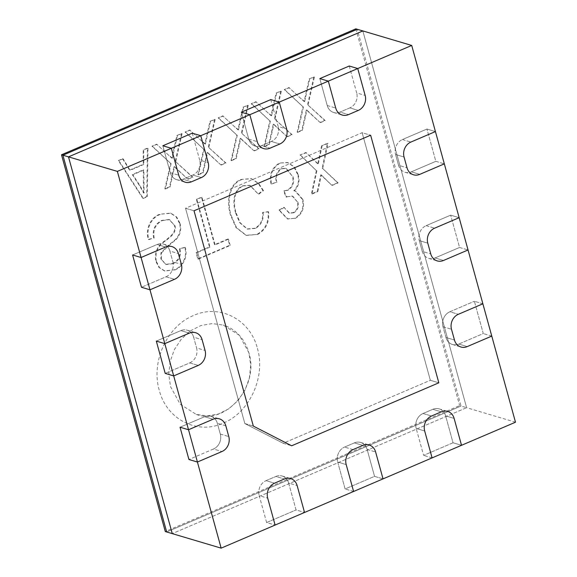 <?xml version="1.0" encoding="UTF-8"?>
<svg xmlns="http://www.w3.org/2000/svg" width="577" height="577" viewBox="0 0 577 577"><rect width="100%" height="100%" fill="white"/><g stroke="black" fill="none" stroke-linecap="round" stroke-linejoin="round"><path stroke-width="0.43" stroke-dasharray="2.88 2.16" d="M515.492 422.213L466.62 407.687L362.839 30.927L466.62 407.687L172.271 533.624L466.62 407.687L461.03 406.028L357.257 29.268L461.03 406.028L166.681 531.965L461.03 406.028L459.638 405.609L165.289 531.554M438.83 382.811L430.341 380.286L362.14 132.703L370.636 135.227L362.14 132.703L185.534 208.268L194.023 210.785L185.534 208.268L244.836 423.554L253.325 426.078L244.836 423.554L283.163 443.259L291.659 445.783L283.163 443.259L430.341 380.286L438.83 382.811M220.306 434.055L217.341 423.287A11.67 10.112 106.6 0 0 210.857 416.298A11.67 10.112 106.6 0 0 204.568 416.724A11.67 10.112 -73.4 0 1 210.857 416.298A11.67 10.112 -73.4 0 1 217.341 423.287L220.306 434.055A11.67 10.112 -73.4 0 1 213.461 449.014A11.67 10.112 106.6 0 0 220.306 434.055L228.795 436.573L220.306 434.055M213.461 449.014L188.931 459.508L213.461 449.014L221.95 451.539L213.461 449.014M180.038 427.218L204.568 416.724L213.057 419.241L204.568 416.724L180.038 427.218M482.877 303.798L474.381 301.273L483.281 333.571L458.751 344.065A11.67 10.112 -73.4 0 1 452.462 344.491A11.67 10.112 106.6 0 0 458.751 344.065L467.24 346.589L458.751 344.065L483.281 333.571L474.381 301.273L482.877 303.798M491.77 336.095L483.281 333.571L491.77 336.095M445.971 337.502A11.67 10.112 106.6 0 0 452.462 344.491A11.67 10.112 -73.4 0 1 445.971 337.502L443.006 326.733L445.971 337.502L454.46 340.019L445.971 337.502M449.858 311.775A11.67 10.112 106.6 0 0 443.006 326.733A11.67 10.112 -73.4 0 1 449.858 311.775L474.381 301.273L449.858 311.775L458.347 314.292L449.858 311.775M169.898 251.053L172.869 261.821L169.898 251.053A11.67 10.112 106.6 0 0 163.414 244.064A11.67 10.112 106.6 0 0 157.124 244.489L132.595 254.984L157.124 244.489L165.613 247.014L157.124 244.489A11.67 10.112 106.6 0 1 163.414 244.064L171.903 246.588L163.414 244.064A11.67 10.112 106.6 0 1 169.898 251.053L178.394 253.577L169.898 251.053M166.017 276.78A11.67 10.112 106.6 0 0 172.869 261.821L181.358 264.338L172.869 261.821A11.67 10.112 106.6 0 1 166.017 276.78L141.488 287.274L166.017 276.78L174.506 279.304L166.017 276.78M398.534 165.267L395.57 154.499A11.67 10.112 -73.4 0 1 402.414 139.54A11.67 10.112 106.6 0 0 395.57 154.499L404.059 157.023L395.57 154.499L398.534 165.267A11.67 10.112 106.6 0 0 405.018 172.256A11.67 10.112 106.6 0 0 411.307 171.831A11.67 10.112 -73.4 0 1 405.018 172.256A11.67 10.112 -73.4 0 1 398.534 165.267L407.023 167.784L398.534 165.267M435.837 161.336L411.307 171.831L419.796 174.355L411.307 171.831L435.837 161.336L444.326 163.861L435.837 161.336L426.944 129.046L435.837 161.336M402.414 139.54L426.944 129.046L435.433 131.563L426.944 129.046L402.414 139.54L410.903 142.057L402.414 139.54M423.035 413.493L432.844 409.295L423.035 413.493A11.67 10.112 106.6 0 0 416.19 428.459L423.605 455.368L416.19 428.459L424.679 430.983L416.19 428.459A11.67 10.112 106.6 0 1 423.035 413.493L431.524 416.017L423.035 413.493M445.624 415.866A11.67 10.112 106.6 0 0 439.14 408.877A11.67 10.112 106.6 0 0 432.844 409.295L441.333 411.819L432.844 409.295A11.67 10.112 106.6 0 1 439.14 408.877L447.629 411.394L439.14 408.877A11.67 10.112 106.6 0 1 445.624 415.866L453.039 442.775L423.605 455.368L453.039 442.775L461.528 445.3L453.039 442.775L445.624 415.866L454.113 418.39L445.624 415.866M432.094 457.893L423.605 455.368L432.094 457.893M349.828 107.892L340.012 112.089A11.67 10.112 -73.4 0 1 333.722 112.515A11.67 10.112 106.6 0 0 340.012 112.089L348.501 114.607L340.012 112.089L349.828 107.892A11.67 10.112 106.6 0 0 356.673 92.926A11.67 10.112 -73.4 0 1 349.828 107.892L358.317 110.409L349.828 107.892M349.258 66.016L356.673 92.926L365.162 95.45L356.673 92.926L349.258 66.016M327.238 105.519A11.67 10.112 106.6 0 0 333.722 112.515A11.67 10.112 -73.4 0 1 327.238 105.519L319.824 78.609L327.238 105.519L335.727 108.043L327.238 105.519M271.334 141.473L261.518 145.671A11.67 10.112 -73.4 0 1 255.229 146.096A11.67 10.112 106.6 0 0 261.518 145.671L270.007 148.195L261.518 145.671L271.334 141.473A11.67 10.112 106.6 0 0 278.179 126.507A11.67 10.112 -73.4 0 1 271.334 141.473L279.823 143.998L271.334 141.473M270.764 99.597L278.179 126.507L286.668 129.032L278.179 126.507L270.764 99.597M248.745 139.107A11.67 10.112 106.6 0 0 255.229 146.096A11.67 10.112 -73.4 0 1 248.745 139.107L241.33 112.19L248.745 139.107L257.234 141.625L248.745 139.107M383.034 478.881L374.545 476.357L345.111 488.957L337.696 462.04A11.67 10.112 -73.4 0 1 344.541 447.081A11.67 10.112 106.6 0 0 337.696 462.04L346.186 464.564L337.696 462.04L345.111 488.957L374.545 476.357L383.034 478.881M353.6 491.474L345.111 488.957L353.6 491.474M354.357 442.884L344.541 447.081L354.357 442.884A11.67 10.112 -73.4 0 1 360.647 442.458A11.67 10.112 106.6 0 0 354.357 442.884L362.846 445.408L354.357 442.884M367.131 449.447A11.67 10.112 106.6 0 0 360.647 442.458A11.67 10.112 -73.4 0 1 367.131 449.447L374.545 476.357L367.131 449.447L375.62 451.971L367.131 449.447M192.841 175.055L183.024 179.252A11.67 10.112 -73.4 0 1 176.735 179.678A11.67 10.112 106.6 0 0 183.024 179.252L191.521 181.777L183.024 179.252L192.841 175.055A11.67 10.112 106.6 0 0 199.685 160.096A11.67 10.112 -73.4 0 1 192.841 175.055L201.33 177.579L192.841 175.055M192.271 133.186L199.685 160.096L208.174 162.62L199.685 160.096L192.271 133.186M170.251 172.689A11.67 10.112 106.6 0 0 176.735 179.678A11.67 10.112 -73.4 0 1 170.251 172.689L162.837 145.779L170.251 172.689L178.74 175.213L170.251 172.689M266.047 480.663L275.864 476.465A11.67 10.112 -73.4 0 1 282.153 476.039A11.67 10.112 106.6 0 0 275.864 476.465L284.353 478.989L275.864 476.465L266.047 480.663A11.67 10.112 106.6 0 0 259.203 495.629A11.67 10.112 -73.4 0 1 266.047 480.663L274.537 483.187L266.047 480.663M266.617 522.538L259.203 495.629L267.692 498.153L259.203 495.629L266.617 522.538L275.106 525.063L266.617 522.538L296.051 509.945L266.617 522.538M288.637 483.036A11.67 10.112 106.6 0 0 282.153 476.039A11.67 10.112 -73.4 0 1 288.637 483.036L296.051 509.945L304.541 512.47L296.051 509.945L288.637 483.036L297.126 485.553L288.637 483.036M193.62 337.17L196.584 347.938L193.62 337.17A11.67 10.112 106.6 0 0 187.136 330.181A11.67 10.112 106.6 0 0 180.846 330.607L156.317 341.101L180.846 330.607L189.335 333.124L180.846 330.607A11.67 10.112 106.6 0 1 187.136 330.181L195.625 332.705L187.136 330.181A11.67 10.112 106.6 0 1 193.62 337.17L202.109 339.694L193.62 337.17M189.739 362.897A11.67 10.112 106.6 0 0 196.584 347.938L205.073 350.455L196.584 347.938A11.67 10.112 106.6 0 1 189.739 362.897L165.21 373.391L189.739 362.897L198.228 365.421L189.739 362.897M422.256 251.384L419.284 240.616A11.67 10.112 -73.4 0 1 426.136 225.657A11.67 10.112 106.6 0 0 419.284 240.616L427.781 243.141L419.284 240.616L422.256 251.384A11.67 10.112 106.6 0 0 428.74 258.373A11.67 10.112 106.6 0 0 435.029 257.948A11.67 10.112 -73.4 0 1 428.74 258.373A11.67 10.112 -73.4 0 1 422.256 251.384L430.745 253.902L422.256 251.384M459.559 247.454L435.029 257.948L443.518 260.472L435.029 257.948L459.559 247.454L468.048 249.978L459.559 247.454L450.666 215.163L459.559 247.454M426.136 225.657L450.666 215.163L459.155 217.68L450.666 215.163L426.136 225.657L434.625 228.175L426.136 225.657M170.496 386.54L180.197 404.239L196.303 414.437L207.316 415.909L218.51 413.976L229.033 408.667L238.113 400.445L245.095 389.951L249.379 377.913L250.707 365.27L248.99 352.951L239.289 335.251L223.191 325.053L212.17 323.582L200.976 325.515L190.453 330.823L181.373 339.045L174.391 349.539L170.114 361.577L168.787 374.221L170.496 386.54M169.097 155.646L156.612 144.185L151.953 146.176L170.59 163.305L164.834 188.802L169.494 186.804L174.059 166.573L187.698 179.014L192.357 177.024L175.242 161.293L181.517 133.525L176.858 135.523L171.758 158.105L156.612 144.185M202.181 141.495L189.689 130.027L185.029 132.025L203.674 149.147L197.911 174.643L202.57 172.653L207.136 152.422L220.775 164.863L225.434 162.873L208.319 147.142L214.594 119.374L209.934 121.365L204.842 143.954L189.689 130.027M235.257 127.344L222.772 115.876L218.113 117.867L236.75 134.996L230.988 160.493L235.647 158.502L240.22 138.271L253.851 150.712L258.51 148.715L241.395 132.991L247.67 105.223L243.011 107.214L237.919 129.796L222.772 115.876M268.334 113.193L255.849 101.725L251.19 103.716L269.827 120.845L264.071 146.342L268.731 144.344L273.296 124.12L286.935 136.554L291.594 134.564L274.479 118.833L280.754 91.065L276.094 93.063L270.995 115.645L255.849 101.725M301.418 99.035L288.926 87.567L284.266 89.565L302.911 106.687L297.148 132.183L301.807 130.193L306.373 109.962L320.011 122.403L324.671 120.413L307.555 104.682L313.83 76.914L309.171 78.912L304.079 101.494L288.926 87.567M317.768 163.861L305.86 152.523L300.018 155.025L316.347 170.576L311.443 193.894L317.271 191.398L320.776 174.795L331.725 185.217L337.559 182.721L322.197 168.073L327.419 143.305L321.569 145.801L317.768 163.861L318.324 164.027L305.86 152.523M355.858 28.85L459.638 405.609M129.573 170.128L122.605 158.733L118.364 160.55L142.757 198.243L146.731 196.541L147.416 148.116L143.183 149.933L143.291 164.257L129.573 170.128L130.135 170.294L123.168 158.899L122.605 158.733M179.526 223.321L176.158 216.887L170.453 213.115L159.757 214.255C150.381 217.356 145.094 229.797 148.361 239.448L153.648 237.969C152.126 229.797 154.888 223.926 161.928 220.356L169.119 219.498L174.384 225.333C176.591 232.488 169.429 237.147 164.935 240.753C157.341 245.6 154.29 252.416 155.776 261.208L158.913 267.375L164.38 270.894L174.074 269.856C182.455 267.079 187.626 256.145 184.712 247.331L179.425 248.817C180.817 255.748 178.517 260.638 172.509 263.494L165.693 264.353L160.839 258.893L160.933 252.748L167.741 245.831L175.502 239.412C179.786 234.738 181.128 229.379 179.526 223.321L180.082 223.487L176.721 217.053L171.008 213.281L159.757 214.255M214.55 244.727L201.46 197.197L196.36 199.375L209.451 246.906L196.072 252.632L197.81 258.922L229.66 245.29L227.929 239.001L214.55 244.727L215.113 244.893L202.015 197.363L201.46 197.197M235.668 213.043C232.646 204.186 232.639 189.956 242.737 185.787L249.668 185.26L258.2 194.016L262.91 190.439L258.027 183.176L251.053 178.625L241.164 179.425C227.778 184.46 226.696 203.313 230.569 215.228L236.022 227.576L245.961 235.265L256.83 234.45C265.247 229.725 268.99 222.131 268.053 211.68L262.571 212.459C263.206 219.707 260.645 224.972 254.89 228.247L247.057 228.946L239.671 222.679L235.668 213.043L236.224 213.209C233.209 204.352 233.195 190.121 243.292 185.953L242.737 185.787M297.544 174.211L293.881 166.811L287.447 162.49L279.477 163.031C271.926 167.633 269.098 174.571 270.995 183.854L276.289 182.368C274.984 176.382 276.592 171.787 281.093 168.592L285.73 168.304L292.431 176.331C294.054 182.39 292.359 186.998 287.339 190.143L283.624 190.9L286.004 196.966L292.178 196.007L297.314 201.82C298.554 206.588 297.191 210.194 293.217 212.632L289.027 212.963L283.855 207.258L278.951 210.136L287.303 218.849L294.616 218.286C301.699 214.089 304.274 207.763 302.319 199.325L295.128 191.03L293.772 190.713C298.273 186.061 299.528 180.565 297.544 174.211L298.1 174.377L294.443 166.977L288.01 162.656L279.477 163.031M306.423 152.689L300.018 155.025M300.581 155.191L316.347 170.576M316.903 170.742L311.998 194.06L311.443 193.894M311.998 194.06L317.833 191.564L317.271 191.398M317.833 191.564L321.339 174.961L320.776 174.795M321.339 174.961L331.725 185.217M332.287 185.383L338.122 182.887L337.559 182.721M338.122 182.887L322.197 168.073M322.759 168.239L327.974 143.471L327.419 143.305M327.974 143.471L321.569 145.801M322.132 145.967L318.324 164.027M289.488 87.733L284.266 89.565M284.829 89.731L302.911 106.687M303.466 106.853L297.71 132.349L297.148 132.183M297.71 132.349L302.362 130.359L301.807 130.193M302.362 130.359L306.935 110.128L306.373 109.962M306.935 110.128L320.011 122.403M320.574 122.569L325.233 120.579L324.671 120.413M325.233 120.579L307.555 104.682M308.111 104.848L314.393 77.08L313.83 76.914M314.393 77.08L309.171 78.912M309.734 79.078L304.634 101.66L304.079 101.494M304.634 101.66L301.973 99.201M256.404 101.891L251.19 103.716M251.745 103.882L269.827 120.845M270.389 121.011L264.627 146.508L264.071 146.342M264.627 146.508L269.286 144.51L268.731 144.344M269.286 144.51L273.851 124.286L273.296 124.12M273.851 124.286L286.935 136.554M287.49 136.72L292.15 134.73L291.594 134.564M292.15 134.73L274.479 118.833M275.034 118.999L281.309 91.231L280.754 91.065M281.309 91.231L276.094 93.063M276.65 93.229L271.558 115.811L270.995 115.645M271.558 115.811L268.896 113.359M223.328 116.042L218.113 117.867M218.669 118.033L236.75 134.996M237.313 135.162L231.55 160.658L230.988 160.493M231.55 160.658L236.209 158.668L235.647 158.502M236.209 158.668L240.775 138.437L240.22 138.271M240.775 138.437L253.851 150.712M254.414 150.878L259.073 148.88L258.51 148.715M259.073 148.88L241.395 132.991M241.958 133.157L248.233 105.389L247.67 105.223M248.233 105.389L243.011 107.214M243.573 107.38L238.474 129.962L237.919 129.796M238.474 129.962L235.813 127.51M190.251 130.193L185.029 132.025M185.592 132.191L203.674 149.147M204.229 149.313L198.466 174.809L197.911 174.643M198.466 174.809L203.126 172.819L202.57 172.653M203.126 172.819L207.698 152.588L207.136 152.422M207.698 152.588L220.775 164.863M221.337 165.029L225.996 163.039L225.434 162.873M225.996 163.039L208.319 147.142M208.874 147.308L215.149 119.54L214.594 119.374M215.149 119.54L209.934 121.365M210.49 121.531L205.398 144.12L204.842 143.954M205.398 144.12L202.736 141.661M157.168 144.351L151.953 146.176M152.508 146.342L170.59 163.305M171.153 163.471L165.39 188.967L164.834 188.802M165.39 188.967L170.049 186.97L169.494 186.804M170.049 186.97L174.615 166.746L174.059 166.573M174.615 166.746L187.698 179.014M188.253 179.18L192.913 177.189L192.357 177.024M192.913 177.189L175.242 161.293M175.797 161.459L182.072 133.691L181.517 133.525M182.072 133.691L176.858 135.523M177.413 135.689L172.321 158.271L171.758 158.105M172.321 158.271L169.66 155.812M123.168 158.899L118.364 160.55M118.92 160.716L143.32 198.409L142.757 198.243M143.32 198.409L147.294 196.707L146.731 196.541M147.294 196.707L147.972 148.282L147.416 148.116M147.972 148.282L143.183 149.933M143.738 150.099L143.846 164.423L143.291 164.257M143.846 164.423L130.135 170.294M144.077 193.071L140.002 185.7L132.861 174.752L143.889 170.035L144.077 193.071L143.514 192.906L139.446 185.534L132.299 174.586L143.327 169.869L143.514 192.906M140.002 185.7L139.446 185.534M132.861 174.752L132.299 174.586M143.889 170.035L143.327 169.869M160.319 214.42C150.936 217.522 145.656 229.963 148.916 239.614L148.361 239.448M148.916 239.614L153.648 237.969M154.203 238.135C152.689 229.963 155.444 224.092 162.49 220.522L161.928 220.356M162.49 220.522L169.674 219.664L174.384 225.333M174.939 225.499C177.146 232.654 169.984 237.313 165.491 240.919C157.903 245.766 154.852 252.582 156.331 261.374L155.776 261.208M156.331 261.374L159.468 267.54L164.935 271.06L174.074 269.856M174.629 270.029C183.01 267.245 188.181 256.311 185.275 247.497L184.712 247.331M185.275 247.497L179.425 248.817M179.988 248.983C181.38 255.914 179.072 260.804 173.064 263.66L172.509 263.494M173.064 263.66L166.255 264.518L160.839 258.893M161.394 259.059L161.495 252.914L160.933 252.748M161.495 252.914L168.304 245.997L176.057 239.578L175.502 239.412M176.057 239.578C180.341 234.904 181.683 229.545 180.082 223.487M202.015 197.363L196.36 199.375M196.923 199.541L210.014 247.071L209.451 246.906M210.014 247.071L196.634 252.798L196.072 252.632M196.634 252.798L198.365 259.087L197.81 258.922M198.365 259.087L230.223 245.456L229.66 245.29M230.223 245.456L228.492 239.166L227.929 239.001M228.492 239.166L215.113 244.893M243.292 185.953L250.23 185.426L258.2 194.016M258.756 194.182L263.473 190.605L262.91 190.439M263.473 190.605L258.59 183.342L251.608 178.791L241.164 179.425M241.72 179.591C228.333 184.626 227.251 203.479 231.125 215.394L230.569 215.228M231.125 215.394L236.577 227.742L246.516 235.43L256.83 234.45M257.385 234.615C265.809 229.891 269.546 222.296 268.608 211.846L268.053 211.68M268.608 211.846L262.571 212.459M263.126 212.624C263.761 219.873 261.201 225.138 255.445 228.413L254.89 228.247M255.445 228.413L247.62 229.112L240.227 222.845L236.224 213.209M280.033 163.197C272.481 167.799 269.661 174.744 271.558 184.02L270.995 183.854M271.558 184.02L276.289 182.368M276.845 182.534C275.546 176.548 277.148 171.96 281.655 168.758L281.093 168.592M281.655 168.758L286.286 168.47L292.431 176.331M292.986 176.497C294.616 182.556 292.914 187.164 287.901 190.309L287.339 190.143M287.901 190.309L283.624 190.9M284.18 191.066L286.56 197.132L286.004 196.966M286.56 197.132L287.31 196.728L286.747 196.562M287.31 196.728L292.734 196.173L297.314 201.82M297.869 201.986C299.117 206.754 297.746 210.36 293.772 212.798L293.217 212.632M293.772 212.798L289.582 213.129L283.855 207.258M284.411 207.424L279.506 210.309L278.951 210.136M279.506 210.309L287.865 219.015L294.616 218.286M295.172 218.452C302.261 214.255 304.829 207.936 302.882 199.491L302.319 199.325M302.882 199.491L295.691 191.196L293.772 190.713M294.335 190.879C298.836 186.227 300.09 180.731 298.1 174.377M244.836 423.554L283.163 443.259L430.341 380.286L362.14 132.703L185.534 208.268L244.836 423.554M225.831 425.812L217.341 423.287L225.831 425.812M443.006 326.733L451.495 329.258L443.006 326.733M353.03 449.606L344.541 447.081L353.03 449.606M257.407 348.342C265.939 376.853 249.581 412.598 223.176 423.15C197.132 435.036 166.609 419.349 159.288 390.319C150.756 361.808 167.114 326.063 193.526 315.504C219.563 303.625 250.086 319.312 257.407 348.342M320.199 180.356L319.636 180.19M324.62 178.077L324.065 177.911M305.478 116.604L304.916 116.439M311.061 113.828L310.498 113.662M305.356 98.422L304.8 98.256M272.394 130.755L271.839 130.59M277.977 127.979L277.422 127.813M272.279 112.573L271.717 112.407M239.318 144.914L238.763 144.74M244.9 142.13L244.345 141.964M239.195 126.724L238.64 126.558M206.241 159.064L205.679 158.899M211.824 156.288L211.261 156.115M206.119 140.882L205.556 140.716M173.158 173.215L172.602 173.05M178.74 170.439L178.185 170.273M173.042 155.033L172.48 154.867M143.868 183.27L143.305 183.104M165.491 240.919L164.935 240.753M168.304 245.997L167.741 245.831M210.857 416.298L219.347 418.823L210.857 416.298M452.462 344.491L460.951 347.015L452.462 344.491M405.018 172.256L413.507 174.781L405.018 172.256M333.722 112.515L342.211 115.032L333.722 112.515M255.229 146.096L263.718 148.621L255.229 146.096M360.647 442.458L369.136 444.982L360.647 442.458M176.735 179.678L185.224 182.202L176.735 179.678M282.153 476.039L290.642 478.564L282.153 476.039M428.74 258.373L437.229 260.898L428.74 258.373M196.303 414.437C225.859 425.379 259.7 386.157 248.896 352.879C247.23 346.95 244.576 341.728 240.941 337.213C236.116 331.241 230.201 327.188 223.191 325.053M169.119 219.498L169.674 219.664M164.38 270.894L164.935 271.06M165.693 264.353L166.255 264.518M170.453 213.115L171.008 213.281M249.668 185.26L250.23 185.426M251.053 178.625L251.608 178.791M245.961 235.265L246.516 235.43M247.057 228.946L247.62 229.112M285.73 168.304L286.286 168.47M292.178 196.007L292.734 196.173M289.027 212.963L289.582 213.129M287.303 218.849L287.865 219.015M295.128 191.03L295.691 191.196M287.447 162.49L288.01 162.656"/><path stroke-width="0.87" d="M61.508 154.787L165.289 531.554L166.681 531.965L62.907 155.206L357.257 29.268L355.858 28.85L61.508 154.787L68.49 156.865L172.271 533.624L166.681 531.965L62.907 155.206L357.257 29.268L362.839 30.927L68.49 156.865L362.839 30.927L411.711 45.446L328.313 81.133L319.824 78.609L349.258 66.016L357.747 68.54L349.258 66.016L319.824 78.609L328.313 81.133L335.727 108.043A11.67 10.112 106.6 0 0 342.211 115.032A11.67 10.112 -73.4 0 1 335.727 108.043L328.313 81.133L249.819 114.715L241.33 112.19L270.764 99.597L279.254 102.122L270.764 99.597L241.33 112.19L249.819 114.715L257.234 141.625A11.67 10.112 106.6 0 0 263.718 148.621A11.67 10.112 -73.4 0 1 257.234 141.625L249.819 114.715L171.326 148.296L162.837 145.779L192.271 133.186L200.76 135.703L192.271 133.186L162.837 145.779L171.326 148.296L178.74 175.213A11.67 10.112 106.6 0 0 185.224 182.202A11.67 10.112 -73.4 0 1 178.74 175.213L171.326 148.296L117.362 171.391L68.49 156.865L172.271 533.624L221.142 548.15L304.541 512.47L297.126 485.553A11.67 10.112 106.6 0 0 290.642 478.564A11.67 10.112 -73.4 0 1 297.126 485.553L304.541 512.47L383.034 478.881L375.62 451.971A11.67 10.112 106.6 0 0 369.136 444.982A11.67 10.112 -73.4 0 1 375.62 451.971L383.034 478.881L432.094 457.893L461.528 445.3L454.113 418.39A11.67 10.112 106.6 0 0 447.629 411.394A11.67 10.112 106.6 0 0 441.333 411.819L431.524 416.017A11.67 10.112 106.6 0 0 424.679 430.983L432.094 457.893L424.679 430.983A11.67 10.112 -73.4 0 1 431.524 416.017L441.333 411.819A11.67 10.112 106.6 0 1 447.629 411.394A11.67 10.112 106.6 0 1 454.113 418.39L461.528 445.3L515.492 422.213L482.877 303.798L458.347 314.292A11.67 10.112 106.6 0 0 451.495 329.258A11.67 10.112 -73.4 0 1 458.347 314.292L482.877 303.798L459.155 217.68L434.625 228.175A11.67 10.112 106.6 0 0 427.781 243.141L430.745 253.902A11.67 10.112 106.6 0 0 437.229 260.898A11.67 10.112 -73.4 0 1 430.745 253.902L427.781 243.141A11.67 10.112 -73.4 0 1 434.625 228.175L459.155 217.68L435.433 131.563L410.903 142.057A11.67 10.112 106.6 0 0 404.059 157.023L407.023 167.784A11.67 10.112 106.6 0 0 413.507 174.781A11.67 10.112 -73.4 0 1 407.023 167.784L404.059 157.023A11.67 10.112 -73.4 0 1 410.903 142.057L435.433 131.563L411.711 45.446M438.83 382.811L291.659 445.783L253.325 426.078L291.659 445.783L438.83 382.811L370.636 135.227L194.023 210.785L253.325 426.078L194.023 210.785L370.636 135.227L438.83 382.811M228.795 436.573L225.831 425.812A11.67 10.112 106.6 0 0 219.347 418.823A11.67 10.112 -73.4 0 1 225.831 425.812L228.795 436.573A11.67 10.112 106.6 0 1 221.95 451.539A11.67 10.112 106.6 0 0 228.795 436.573M117.362 171.391L141.084 257.508L165.613 247.014A11.67 10.112 106.6 0 1 171.903 246.588A11.67 10.112 106.6 0 1 178.394 253.577L181.358 264.338A11.67 10.112 106.6 0 1 174.506 279.304L149.977 289.798L174.506 279.304A11.67 10.112 106.6 0 0 181.358 264.338L178.394 253.577A11.67 10.112 106.6 0 0 171.903 246.588A11.67 10.112 106.6 0 0 165.613 247.014L141.084 257.508L132.595 254.984L141.488 287.274L149.977 289.798L141.488 287.274L132.595 254.984L141.084 257.508L164.806 343.625L189.335 333.124A11.67 10.112 106.6 0 1 195.625 332.705A11.67 10.112 106.6 0 1 202.109 339.694L205.073 350.455A11.67 10.112 106.6 0 1 198.228 365.421L173.699 375.916L198.228 365.421A11.67 10.112 106.6 0 0 205.073 350.455L202.109 339.694A11.67 10.112 106.6 0 0 195.625 332.705A11.67 10.112 106.6 0 0 189.335 333.124L164.806 343.625L156.317 341.101L165.21 373.391L173.699 375.916L165.21 373.391L156.317 341.101L164.806 343.625L188.528 429.742L213.057 419.241A11.67 10.112 -73.4 0 1 219.347 418.823A11.67 10.112 106.6 0 0 213.057 419.241L188.528 429.742L197.421 462.033L221.95 451.539L197.421 462.033L188.931 459.508L180.038 427.218L188.931 459.508L197.421 462.033L221.142 548.15M188.528 429.742L180.038 427.218L188.528 429.742M454.46 340.019L451.495 329.258L454.46 340.019A11.67 10.112 106.6 0 0 460.951 347.015A11.67 10.112 -73.4 0 1 454.46 340.019M467.24 346.589A11.67 10.112 -73.4 0 1 460.951 347.015A11.67 10.112 106.6 0 0 467.24 346.589L491.77 336.095L467.24 346.589M419.796 174.355L444.326 163.861L419.796 174.355A11.67 10.112 -73.4 0 1 413.507 174.781A11.67 10.112 106.6 0 0 419.796 174.355M348.501 114.607L358.317 110.409A11.67 10.112 106.6 0 0 365.162 95.45L357.747 68.54L365.162 95.45A11.67 10.112 -73.4 0 1 358.317 110.409L348.501 114.607A11.67 10.112 -73.4 0 1 342.211 115.032A11.67 10.112 106.6 0 0 348.501 114.607M270.007 148.195L279.823 143.998A11.67 10.112 106.6 0 0 286.668 129.032L279.254 102.122L286.668 129.032A11.67 10.112 -73.4 0 1 279.823 143.998L270.007 148.195A11.67 10.112 -73.4 0 1 263.718 148.621A11.67 10.112 106.6 0 0 270.007 148.195M362.846 445.408A11.67 10.112 -73.4 0 1 369.136 444.982A11.67 10.112 106.6 0 0 362.846 445.408L353.03 449.606L362.846 445.408M346.186 464.564A11.67 10.112 -73.4 0 1 353.03 449.606A11.67 10.112 106.6 0 0 346.186 464.564L353.6 491.474L346.186 464.564M191.521 181.777L201.33 177.579A11.67 10.112 106.6 0 0 208.174 162.62L200.76 135.703L208.174 162.62A11.67 10.112 -73.4 0 1 201.33 177.579L191.521 181.777A11.67 10.112 -73.4 0 1 185.224 182.202A11.67 10.112 106.6 0 0 191.521 181.777M284.353 478.989L274.537 483.187A11.67 10.112 106.6 0 0 267.692 498.153L275.106 525.063L267.692 498.153A11.67 10.112 -73.4 0 1 274.537 483.187L284.353 478.989A11.67 10.112 -73.4 0 1 290.642 478.564A11.67 10.112 106.6 0 0 284.353 478.989M443.518 260.472L468.048 249.978L443.518 260.472A11.67 10.112 -73.4 0 1 437.229 260.898A11.67 10.112 106.6 0 0 443.518 260.472"/></g></svg>
